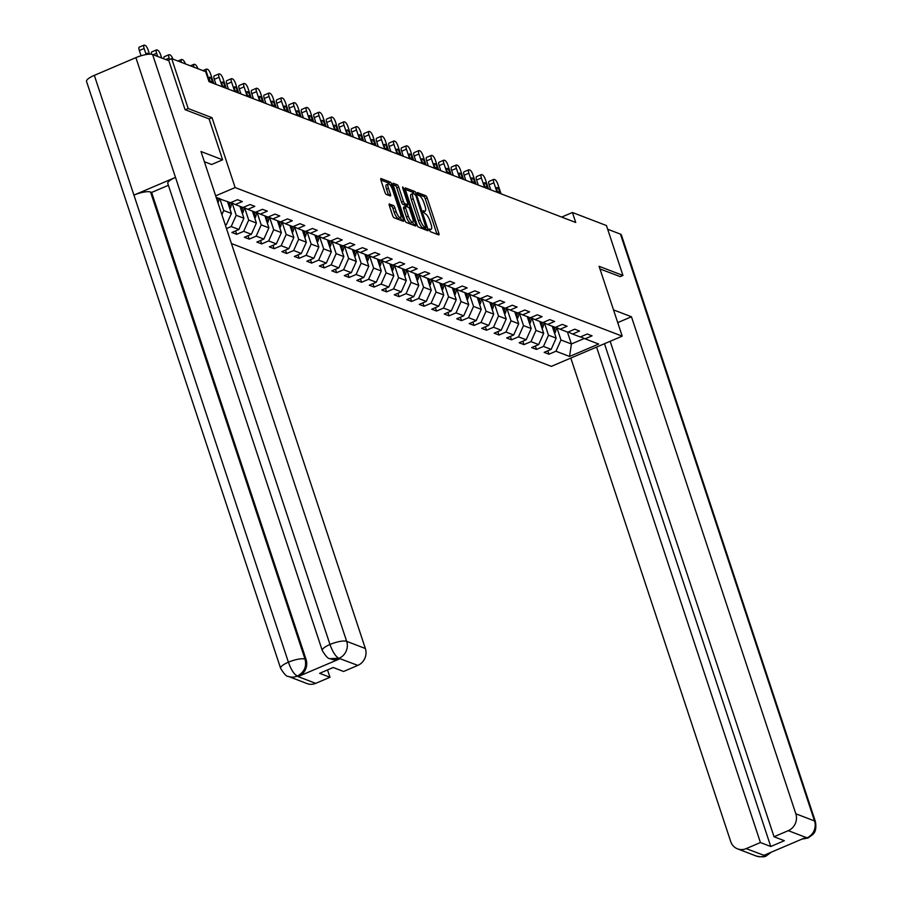 <?xml version="1.0" encoding="UTF-8"?>
<svg xmlns="http://www.w3.org/2000/svg" width="902" height="902" viewBox="0 0 902 902"><rect width="100%" height="100%" fill="white"/><g stroke="black" fill="none" stroke-linecap="round" stroke-linejoin="round"><path stroke-width="1.35" d="M429.352 230.111L430.355 231.69L438.71 234.892A2.142 0.631 66.9 0 0 438.902 234.903A2.142 0.631 66.9 0 0 438.846 233.235L427.187 197.978A2.142 0.631 66.9 0 0 425.755 195.711L417.265 192.498L418.302 195.249L419.385 195.666A6.844 2.007 66.9 0 1 423.974 202.894L424.943 205.836A6.844 2.007 66.9 0 1 425.113 211.169A6.844 2.007 66.9 0 1 424.504 211.147L423.297 210.718L423.331 211.891L425.417 213.887A6.844 2.007 66.9 0 1 430.006 221.114L430.976 224.057A6.844 2.007 66.9 0 1 431.145 229.39A6.844 2.007 66.9 0 1 430.536 229.367L429.318 228.939L429.352 230.111L431.145 229.39M389.461 203.931A2.142 0.631 66.9 0 0 389.269 203.92A2.142 0.631 66.9 0 0 389.326 205.588L392.595 215.477A2.142 0.631 66.9 0 0 394.027 217.743L403.307 221.306A2.142 0.631 66.9 0 0 403.498 221.306A2.142 0.631 66.9 0 0 403.442 219.648L391.772 184.38A2.142 0.631 66.9 0 0 390.34 182.114L381.072 178.562A2.142 0.631 66.9 0 0 380.881 178.551A2.142 0.631 66.9 0 0 380.937 180.22L384.883 192.171A2.142 0.631 66.9 0 0 386.315 194.426L390.284 195.948A2.142 0.631 66.9 0 0 390.476 195.959A2.142 0.631 66.9 0 0 390.431 194.291L388.469 188.371A5.716 1.68 66.9 0 1 388.322 183.918A5.716 1.68 66.9 0 1 392.674 189.984L400.353 213.199A5.716 1.68 66.9 0 1 400.488 217.653A5.716 1.68 66.9 0 1 396.147 211.587L394.862 207.719A2.142 0.631 66.9 0 0 393.43 205.453L389.145 204.066M209.106 118.951L212.038 117.7L188.18 108.533L171.673 58.63L167.727 60.321M212.038 117.7L235.14 187.56L622.2 336.164L551.336 366.37L231.442 243.551M620.091 276.688L622.955 275.46L599.097 266.304L622.2 336.164M622.955 275.46L606.46 225.556L572.432 212.5L561.675 217.078M171.673 58.63L205.701 71.698L209.005 81.676L575.724 222.478L572.432 212.5M417.04 224.869A2.142 0.631 66.9 0 0 418.472 227.124L427.751 230.686A2.142 0.631 66.9 0 0 427.931 230.698A2.142 0.631 66.9 0 0 427.886 229.029L416.217 193.761A2.142 0.631 66.9 0 0 414.785 191.506L405.517 187.943A2.142 0.631 66.9 0 0 405.325 187.932A2.142 0.631 66.9 0 0 405.37 189.6L417.04 224.869M415.529 225.996L406.25 222.433A2.142 0.631 66.9 0 1 404.818 220.178L393.148 184.91A2.142 0.631 66.9 0 1 393.103 183.241A2.142 0.631 66.9 0 1 393.295 183.253L397.263 184.775A2.142 0.631 66.9 0 1 398.695 187.03L403.419 201.338A2.142 0.631 66.9 0 0 404.863 203.593L407.49 204.607A2.142 0.631 66.9 0 0 407.681 204.619A2.142 0.631 66.9 0 0 407.625 202.95L402.709 188.056L402.664 186.894L403.803 188.484L415.664 224.339A2.142 0.631 66.9 0 1 415.721 226.007A2.142 0.631 66.9 0 1 415.529 225.996M215.668 195.858L235.14 187.56M216.288 197.741L230.517 202.702L237.508 199.714L242.311 201.563L235.321 204.54L243.01 207.494L250.001 204.517L254.804 206.355L247.813 209.332L255.503 212.286L262.493 209.309L267.296 211.158L260.306 214.135L267.995 217.089L274.986 214.101L279.789 215.95L272.799 218.927L280.488 221.881L287.479 218.904L292.282 220.742L285.291 223.73L292.97 226.673L299.96 223.696L304.775 225.545L297.773 228.522L305.462 231.476L312.453 228.488L317.256 230.337L310.265 233.314L317.955 236.268L324.945 233.291L329.749 235.129L322.758 238.117L330.448 241.06L337.438 238.083L342.241 239.932L335.251 242.909L342.94 245.863L349.931 242.875L354.734 244.724L347.744 247.7L355.433 250.655L362.424 247.678L367.227 249.516L360.236 252.504L367.915 255.446L374.916 252.47L379.719 254.319L372.729 257.295L380.407 260.25L387.398 257.262L392.201 259.111L385.21 262.087L392.9 265.041L399.89 262.065L404.694 263.903L397.703 266.891L405.393 269.833L412.383 266.857L417.186 268.706L410.196 271.682L417.885 274.636L424.876 271.649L429.679 273.498L422.688 276.474L430.378 279.428L437.369 276.452L442.172 278.29L435.181 281.277L442.871 284.22L449.861 281.244L454.664 283.093L447.674 286.069L455.352 289.023L462.343 286.035L467.157 287.885L460.167 290.861L467.845 293.815L474.835 290.839L479.638 292.676L472.648 295.664L480.338 298.607L487.328 295.63L492.131 297.48L485.141 300.456L492.83 303.41L499.821 300.422L504.624 302.271L497.633 305.248L505.323 308.202L512.313 305.226L517.117 307.063L510.126 310.051L517.816 312.994L524.806 310.017L529.609 311.867L522.619 314.843L530.308 317.797L537.299 314.809L542.102 316.658L535.111 319.635L542.79 322.589L549.78 319.612L554.595 321.45L547.604 324.438L555.282 327.381L562.273 324.404L567.076 326.253L560.086 329.23L567.775 332.184L574.766 329.196L579.569 331.045L572.578 334.022L580.268 336.976L587.258 333.999L592.062 335.837L585.071 338.825L598.68 344.045L569.568 356.459L555.959 351.228L548.968 354.215L544.165 352.366L551.156 349.39L543.466 346.436L536.476 349.412L531.673 347.574L538.663 344.587L530.974 341.644L523.983 344.62L519.18 342.771L526.17 339.795L518.481 336.841L511.49 339.828L506.687 337.979L513.678 335.003L505.999 332.049L499.009 335.025L494.195 333.188L501.196 330.2L493.507 327.257L486.516 330.233L481.713 328.384L488.704 325.408L481.014 322.454L474.024 325.442L469.22 323.592L476.211 320.616L468.521 317.662L461.531 320.638L456.728 318.801L463.718 315.813L456.029 312.87L449.038 315.847L444.235 313.997L451.225 311.021L443.536 308.067L436.545 311.055L431.742 309.206L438.733 306.229L431.043 303.275L424.053 306.252L419.25 304.414L426.24 301.426L418.562 298.483L411.571 301.46L406.768 299.611L413.759 296.634L406.069 293.68L399.079 296.668L394.275 294.819L401.266 291.842L393.576 288.888L386.586 291.865L381.783 290.027L388.773 287.039L381.084 284.096L374.093 287.073L369.29 285.224L376.281 282.247L368.591 279.293L361.601 282.281L356.797 280.432L363.788 277.455L356.098 274.501L349.108 277.478L344.305 275.64L351.295 272.652L343.617 269.709L336.626 272.686L331.812 270.837L338.802 267.86L331.124 264.906L324.134 267.894L319.331 266.045L326.321 263.068L318.632 260.114L311.641 263.091L306.838 261.253L313.828 258.265L306.139 255.322L299.148 258.299L294.345 256.45L301.336 253.473L293.646 250.519L286.656 253.507L281.852 251.658L288.843 248.681L281.153 245.727L274.163 248.704L269.36 246.866L276.35 243.878L268.661 240.935L261.67 243.912L256.867 242.063L263.858 239.086L256.179 236.132L249.189 239.12L244.374 237.271L251.365 234.294L243.687 231.34L236.696 234.317L231.893 232.479L238.883 229.491L231.194 226.549L226.481 228.556M225.353 225.139L226.391 224.699L225.026 224.181M235.321 204.54L230.923 202.522M227.462 201.529L231.408 213.447L223.719 210.493L219.784 198.575M223.719 210.493L221.881 214.631M231.408 213.447L226.391 224.699M247.813 209.332L243.416 207.325M239.955 206.321L243.901 218.239L236.211 215.296L232.186 203.108M236.211 215.296L231.194 226.549M243.901 218.239L238.883 229.491M260.306 214.135L255.909 212.117M252.447 211.113L256.394 223.042L248.704 220.088L244.667 207.9M248.704 220.088L243.687 231.34M256.394 223.042L251.365 234.294M272.799 218.927L268.39 216.908M264.94 215.916L268.886 227.834L261.197 224.88L257.16 212.692M261.197 224.88L256.179 236.132M268.886 227.834L263.858 239.086M285.291 223.73L280.883 221.712M277.433 220.708L281.368 232.626L273.689 229.683L269.653 217.495M273.689 229.683L268.661 240.935M281.368 232.626L276.35 243.878M297.773 228.522L293.375 226.503M289.925 225.5L293.86 237.429L286.182 234.475L282.146 222.287M286.182 234.475L281.153 245.727M293.86 237.429L288.843 248.681M310.265 233.314L305.868 231.295M302.407 230.303L306.353 242.221L298.663 239.267L294.638 227.078M298.663 239.267L293.646 250.519M306.353 242.221L301.336 253.473M322.758 238.117L318.361 236.099M314.899 235.095L318.846 247.024L311.156 244.07L307.131 231.882M311.156 244.07L306.139 255.322M318.846 247.024L313.828 258.265M335.251 242.909L330.854 240.89M327.392 239.887L331.338 251.816L323.649 248.862L319.624 236.674M323.649 248.862L318.632 260.114M331.338 251.816L326.321 263.068M347.744 247.7L343.335 245.682M339.885 244.69L343.831 256.608L336.142 253.654L332.105 241.465M336.142 253.654L331.124 264.906M343.831 256.608L338.802 267.86M360.236 252.504L355.828 250.485M352.378 249.482L356.324 261.411L348.634 258.457L344.598 246.269M348.634 258.457L343.617 269.709M356.324 261.411L351.295 272.652M372.729 257.295L368.32 255.277M364.87 254.274L368.805 266.203L361.127 263.249L357.091 251.06M361.127 263.249L356.098 274.501M368.805 266.203L363.788 277.455M385.21 262.087L380.813 260.069M377.363 259.077L381.298 270.995L373.62 268.041L369.583 255.852M373.62 268.041L368.591 279.293M381.298 270.995L376.281 282.247M397.703 266.891L393.306 264.872M389.844 263.869L393.791 275.798L386.101 272.844L382.076 260.655M386.101 272.844L381.084 284.096M393.791 275.798L388.773 287.039M410.196 271.682L405.799 269.664M402.337 268.661L406.283 280.59L398.594 277.636L394.569 265.447M398.594 277.636L393.576 288.888M406.283 280.59L401.266 291.842M422.688 276.474L418.291 274.456M414.83 273.464L418.776 285.382L411.087 282.427L407.061 270.239M411.087 282.427L406.069 293.68M418.776 285.382L413.759 296.634M435.181 281.277L430.773 279.259M427.322 278.256L431.269 290.185L423.579 287.231L419.543 275.042M423.579 287.231L418.562 298.483M431.269 290.185L426.24 301.426M447.674 286.069L443.265 284.051M439.815 283.048L443.761 294.977L436.072 292.022L432.035 279.834M436.072 292.022L431.043 303.275M443.761 294.977L438.733 306.229M460.167 290.861L455.758 288.843M452.308 287.851L456.243 299.768L448.565 296.814L444.528 284.626M448.565 296.814L443.536 308.067M456.243 299.768L451.225 311.021M472.648 295.664L468.251 293.646M464.789 292.643L468.736 304.572L461.046 301.618L457.021 289.429M461.046 301.618L456.029 312.87M468.736 304.572L463.718 315.813M485.141 300.456L480.743 298.438M477.282 297.435L481.228 309.363L473.539 306.409L469.514 294.221M473.539 306.409L468.521 317.662M481.228 309.363L476.211 320.616M497.633 305.248L493.236 303.23M489.775 302.238L493.721 314.155L486.031 311.201L482.006 299.013M486.031 311.201L481.014 322.454M493.721 314.155L488.704 325.408M510.126 310.051L505.729 308.033M502.267 307.03L506.214 318.958L498.524 316.004L494.488 303.816M498.524 316.004L493.507 327.257M506.214 318.958L501.196 330.2M522.619 314.843L518.21 312.825M514.76 311.821L518.706 323.75L511.017 320.796L506.98 308.608M511.017 320.796L505.999 332.049M518.706 323.75L513.678 335.003M535.111 319.635L530.703 317.617M527.253 316.625L531.199 328.542L523.51 325.599L519.473 313.4M523.51 325.599L518.481 336.841M531.199 328.542L526.17 339.795M547.604 324.438L543.196 322.42M539.746 321.416L543.68 333.345L536.002 330.391L531.966 318.203M536.002 330.391L530.974 341.644M543.68 333.345L538.663 344.587M560.086 329.23L555.688 327.212M552.227 326.208L556.173 338.137L548.484 335.183L544.458 322.995M548.484 335.183L543.466 346.436M556.173 338.137L551.156 349.39M572.578 334.022L568.181 332.004M567.448 332.049L571.394 343.978L560.976 339.986L556.951 327.787M560.976 339.986L555.959 351.228M584.304 338.475L571.394 343.978L569.568 356.459M585.071 338.825L580.674 336.807M188.18 108.533L185.305 109.762M547.841 350.799L548.968 354.215M535.348 346.007L536.476 349.412M522.856 341.204L523.983 344.62M510.363 336.412L511.49 339.828M497.881 331.62L499.009 335.025M485.389 326.817L486.516 330.233M472.896 322.025L474.024 325.442M460.403 317.233L461.531 320.638M447.911 312.43L449.038 315.847M435.418 307.638L436.545 311.055M422.925 302.846L424.053 306.252M410.444 298.043L411.571 301.46M397.951 293.251L399.079 296.668M385.458 288.46L386.586 291.865M372.966 283.656L374.093 287.073M360.473 278.865L361.601 282.281M347.98 274.073L349.108 277.478M335.488 269.27L336.626 272.686M323.006 264.478L324.134 267.894M310.513 259.686L311.641 263.091M298.021 254.883L299.148 258.299M285.528 250.091L286.656 253.507M273.035 245.299L274.163 248.704M260.543 240.496L261.67 243.912M248.05 235.704L249.189 239.12M235.569 230.912L236.696 234.317M436.985 234.238A2.142 0.631 66.9 0 0 436.929 234.058L425.27 198.79A2.142 0.631 66.9 0 0 423.839 196.523L417.457 194.077M413.871 193.547A2.142 0.631 66.9 0 0 412.868 192.318L405.314 189.42M426.026 230.021A2.142 0.631 66.9 0 0 425.969 229.841L425.338 227.947M425.969 227.608L415.833 195.497L413.691 193.479A6.844 2.007 66.9 0 0 413.082 193.456A6.844 2.007 66.9 0 0 413.251 198.778L420.242 219.941A6.844 2.007 66.9 0 0 424.831 227.18L425.969 227.608L424.278 228.33M413.082 193.456L411.165 194.268A6.844 2.007 66.9 0 0 411.335 199.601L413.251 198.778M424.064 228.431L422.914 227.992A6.844 2.007 66.9 0 1 418.336 220.753L411.335 199.601M393.092 184.73L395.347 185.586L397.263 184.775M405.889 205.295A2.142 0.631 66.9 0 1 405.765 205.43A2.142 0.631 66.9 0 1 405.573 205.43L402.946 204.416A2.142 0.631 66.9 0 1 401.514 202.149L396.779 187.853A2.142 0.631 66.9 0 0 395.347 185.586M407.05 204.889L407.783 207.11M412.766 222.196L413.747 225.15L415.664 224.339M408.335 216.176A5.716 1.68 66.9 0 0 412.676 222.242A5.716 1.68 66.9 0 0 412.541 217.788L409.835 209.614A2.142 0.631 66.9 0 0 408.403 207.347L405.765 206.344A2.142 0.631 66.9 0 0 405.573 206.332A2.142 0.631 66.9 0 0 405.629 208.001L408.335 216.176L406.419 216.999A5.716 1.68 66.9 0 0 410.76 223.065L412.676 222.242M405.449 206.479L403.848 207.156A2.142 0.631 66.9 0 0 403.656 207.144A2.142 0.631 66.9 0 0 403.713 208.813L405.629 208.001M406.419 216.999L403.713 208.813M400.488 217.653L398.571 218.464A5.716 1.68 66.9 0 1 394.23 212.398L392.945 208.531A2.142 0.631 66.9 0 0 391.513 206.265L389.269 205.408M388.322 183.918L386.406 184.73A5.716 1.68 66.9 0 0 386.552 189.183L388.469 188.371M388.57 195.294A2.142 0.631 66.9 0 0 388.514 195.114L386.552 189.183M389.563 184.425A2.142 0.631 66.9 0 0 388.424 182.937L380.87 180.039M401.582 220.64A2.142 0.631 66.9 0 0 401.525 220.46L400.578 217.607M554.629 333.447A5.773 5.311 -69 0 0 555.677 331.181L556.523 327.595M497.025 192.261L493.89 182.768A4.352 1.285 66.9 0 1 493.777 179.374A4.352 1.285 66.9 0 1 494.172 179.397L494.972 179.701A4.352 1.285 66.9 0 1 497.893 184.312L501.027 193.795M490.767 189.86L489.098 184.809A4.352 1.285 -113.1 0 1 488.997 181.415L493.777 179.374M553.929 331.338A5.773 5.311 -69 0 0 554.155 330.594L554.944 327.257M553.986 326.885L553.343 329.58M500.306 193.524L499.55 191.213A3.484 1.026 66.9 0 0 496.901 187.515A3.484 1.026 66.9 0 0 496.991 190.232L497.746 192.532M617.723 322.623L631.456 316.771L795.823 813.784L814.529 820.967L620.452 234.137L607.666 229.221M613.518 309.882L631.456 316.771M570.808 358.071L730.71 841.543A13.068 12.019 -69 0 0 737.52 848.85A13.068 12.019 -69 0 0 746.157 848.624L760.431 842.547L596.572 347.09M620.452 234.137A13.395 3.507 -18.3 0 1 621.388 234.948L815.464 821.778A13.395 3.507 -18.3 0 0 814.529 820.967A13.068 12.019 111 0 1 806.997 837.845L788.303 830.663A13.068 12.019 -69 0 0 795.823 813.784M604.475 343.718L770.759 846.504L784.357 840.709L774.029 836.74L788.303 830.663M770.759 846.504L760.431 842.547M802.216 839.007L806.512 838.048L805.43 837.631L764.253 855.186L765.336 855.603L769.135 853.112M774.029 836.74L610.169 341.294M620.272 276.61L599.977 268.965M771.323 852.176L766.441 855.772L765.336 855.603M815.464 821.778C817.043 832.084 813.153 833.617 813.097 834.282L808.068 838.026L806.997 837.845M204.382 161.729L211.598 164.502L222.614 159.812L200.999 151.513L365.366 648.527A13.068 12.019 111 0 1 357.835 665.394L343.572 671.483L333.244 667.514L319.646 673.309L329.974 677.278L315.7 683.355A13.068 12.019 111 0 1 307.052 683.581L288.358 676.41A13.068 12.019 -69 0 0 297.006 676.184L315.7 683.355M322.273 650.534A13.395 3.507 -18.3 0 1 329.974 644.479C332.624 651.875 335.567 656.464 338.814 658.257L330.019 658.652C328.373 659.035 325.791 656.329 322.273 650.534L167.795 183.456A13.395 3.507 -18.3 0 1 175.495 177.401L135.886 57.638A13.395 3.507 -18.3 0 1 152.596 54.503L168.888 60.761L185.068 109.672L209.084 118.895L222.614 159.812M288.358 676.41C286.723 676.793 284.141 674.087 280.612 668.292L86.536 81.451A13.395 3.507 -18.3 0 1 94.327 75.351L133.936 195.114A13.395 3.507 -18.3 0 1 150.544 192.025L305.011 659.103L306.094 659.52A13.068 12.019 111 0 1 298.562 676.387L339.738 658.832A13.068 12.019 111 0 1 331.102 659.058L330.019 658.652M135.886 57.638L94.327 75.351M152.596 54.503L346.672 641.345A13.395 3.507 -18.3 0 0 329.974 644.479L175.495 177.401L133.936 195.114L288.403 662.192C291.042 669.588 293.962 674.189 297.175 676.015L297.006 676.184M329.974 677.278L327.539 669.938M168.403 185.293L151.626 192.442L306.094 659.52M151.626 192.442L150.544 192.025M542.136 328.655A5.773 5.311 -69 0 0 543.184 326.377L544.03 322.803M484.532 187.469L481.397 177.976A4.352 1.285 66.9 0 1 481.296 174.582A4.352 1.285 66.9 0 1 481.679 174.605L482.48 174.909A4.352 1.285 66.9 0 1 485.4 179.509L488.534 189.003M478.274 185.057L476.606 180.017A4.352 1.285 -113.1 0 1 476.504 176.623L481.296 174.582M541.437 326.547A5.773 5.311 -69 0 0 541.662 325.791L542.452 322.454M541.493 322.093L540.85 324.788M487.813 188.721L487.057 186.421A3.484 1.026 66.9 0 0 484.408 182.723A3.484 1.026 66.9 0 0 484.498 185.44L485.253 187.74M529.643 323.863A5.773 5.311 -69 0 0 530.692 321.586L531.537 318M472.039 182.666L468.905 173.184A4.352 1.285 66.9 0 1 468.803 169.79A4.352 1.285 66.9 0 1 469.187 169.801L469.987 170.106A4.352 1.285 66.9 0 1 472.907 174.717L476.053 184.211M465.782 180.265L464.113 175.225A4.352 1.285 -113.1 0 1 464.011 171.831L468.803 169.79M528.944 321.755A5.773 5.311 -69 0 0 529.17 320.999L529.959 317.662M529 317.29L528.369 319.985M475.331 183.929L474.565 181.629A3.484 1.026 66.9 0 0 471.915 177.931A3.484 1.026 66.9 0 0 472.005 180.648L472.761 182.948M517.15 319.06A5.773 5.311 -69 0 0 518.199 316.794L519.045 313.208M459.558 177.874L456.412 168.381A4.352 1.285 66.9 0 1 456.311 164.987A4.352 1.285 66.9 0 1 456.694 165.01L457.494 165.314A4.352 1.285 66.9 0 1 460.415 169.926L463.56 179.408M453.3 175.473L451.631 170.422A4.352 1.285 -113.1 0 1 451.519 167.028L456.311 164.987M516.451 316.952A5.773 5.311 -69 0 0 516.677 316.207L517.466 312.87M516.508 312.498L515.876 315.193M462.839 179.137L462.072 176.826A3.484 1.026 66.9 0 0 459.422 173.128A3.484 1.026 66.9 0 0 459.513 175.845L460.279 178.145M504.658 314.268A5.773 5.311 -69 0 0 505.718 311.991L506.552 308.416M447.065 173.083L443.919 163.589A4.352 1.285 66.9 0 1 443.818 160.195A4.352 1.285 66.9 0 1 444.201 160.206L445.002 160.522A4.352 1.285 66.9 0 1 447.933 165.122L451.068 174.616M440.807 170.67L439.139 165.63A4.352 1.285 -113.1 0 1 439.026 162.236L443.818 160.195M503.959 312.16A5.773 5.311 -69 0 0 504.195 311.404L504.973 308.067M504.015 307.706L503.384 310.401M450.346 174.334L449.579 172.034A3.484 1.026 66.9 0 0 446.941 168.336A3.484 1.026 66.9 0 0 447.02 171.053L447.787 173.353M492.176 309.476A5.773 5.311 -69 0 0 493.225 307.199L494.07 303.613M434.572 168.279L431.438 158.797A4.352 1.285 66.9 0 1 431.325 155.403A4.352 1.285 66.9 0 1 431.72 155.415L432.52 155.719A4.352 1.285 66.9 0 1 435.44 160.33L438.575 169.824M428.315 165.878L426.646 160.838A4.352 1.285 -113.1 0 1 426.533 157.444L431.325 155.403M491.477 307.368A5.773 5.311 -69 0 0 491.703 306.612L492.492 303.275M491.522 302.903L490.891 305.598M437.853 169.542L437.098 167.242A3.484 1.026 66.9 0 0 434.448 163.544A3.484 1.026 66.9 0 0 434.527 166.261L435.294 168.561M479.684 304.673A5.773 5.311 -69 0 0 480.732 302.407L481.578 298.821M422.08 163.487L418.945 153.994A4.352 1.285 66.9 0 1 418.832 150.6A4.352 1.285 66.9 0 1 419.227 150.623L420.028 150.927A4.352 1.285 66.9 0 1 422.948 155.539L426.082 165.021M415.822 161.086L414.153 156.035A4.352 1.285 -113.1 0 1 414.052 152.641L418.832 150.6M478.985 302.565A5.773 5.311 -69 0 0 479.21 301.82L479.999 298.483M479.03 298.111L478.398 300.806M425.361 164.75L424.605 162.439A3.484 1.026 66.9 0 0 421.956 158.741A3.484 1.026 66.9 0 0 422.035 161.458L422.801 163.758M467.191 299.881A5.773 5.311 -69 0 0 468.239 297.604L469.085 294.029M409.587 158.696L406.452 149.202A4.352 1.285 66.9 0 1 406.34 145.808A4.352 1.285 66.9 0 1 406.734 145.82L407.535 146.135A4.352 1.285 66.9 0 1 410.455 150.735L413.59 160.229M403.329 156.283L401.661 151.243A4.352 1.285 -113.1 0 1 401.559 147.849L406.34 145.808M466.492 297.773A5.773 5.311 -69 0 0 466.717 297.017L467.507 293.68M466.548 293.319L465.906 296.014M412.868 159.947L412.113 157.647A3.484 1.026 66.9 0 0 409.463 153.949A3.484 1.026 66.9 0 0 409.553 156.666L410.309 158.966M454.698 295.089A5.773 5.311 -69 0 0 455.747 292.812L456.592 289.226M397.094 153.892L393.96 144.41A4.352 1.285 66.9 0 1 393.858 141.016A4.352 1.285 66.9 0 1 394.242 141.028L395.042 141.332A4.352 1.285 66.9 0 1 397.962 145.944L401.097 155.437M390.837 151.491L389.168 146.451A4.352 1.285 -113.1 0 1 389.066 143.057L393.858 141.016M453.999 292.981A5.773 5.311 -69 0 0 454.225 292.225L455.014 288.888M454.056 288.516L453.413 291.211M400.387 155.155L399.62 152.855A3.484 1.026 66.9 0 0 396.97 149.157A3.484 1.026 66.9 0 0 397.06 151.874L397.816 154.174M442.205 290.286A5.773 5.311 -69 0 0 443.254 288.02L444.1 284.434M384.613 149.101L381.467 139.607A4.352 1.285 66.9 0 1 381.366 136.213A4.352 1.285 66.9 0 1 381.749 136.236L382.549 136.54A4.352 1.285 66.9 0 1 385.47 141.152L388.615 150.634M378.344 146.699L376.686 141.648A4.352 1.285 -113.1 0 1 376.574 138.254L381.366 136.213M441.506 288.178A5.773 5.311 -69 0 0 441.732 287.434L442.521 284.096M441.563 283.724L440.931 286.419M387.894 150.363L387.127 148.052A3.484 1.026 66.9 0 0 384.477 144.354A3.484 1.026 66.9 0 0 384.568 147.071L385.323 149.371M429.713 285.494A5.773 5.311 -69 0 0 430.761 283.217L431.607 279.643M372.12 144.309L368.974 134.815A4.352 1.285 66.9 0 1 368.873 131.421A4.352 1.285 66.9 0 1 369.256 131.433L370.057 131.748A4.352 1.285 66.9 0 1 372.977 136.349L376.123 145.842M365.862 141.896L364.194 136.856A4.352 1.285 -113.1 0 1 364.081 133.462L368.873 131.421M429.014 283.386A5.773 5.311 -69 0 0 429.251 282.63L430.028 279.293M429.07 278.932L428.439 281.627M375.401 145.56L374.634 143.26A3.484 1.026 66.9 0 0 371.985 139.562A3.484 1.026 66.9 0 0 372.075 142.279L372.842 144.579M417.22 280.702A5.773 5.311 -69 0 0 418.28 278.425L419.114 274.839M359.627 139.506L356.493 130.023A4.352 1.285 66.9 0 1 356.38 126.63A4.352 1.285 66.9 0 1 356.764 126.641L357.564 126.945A4.352 1.285 66.9 0 1 360.496 131.557L363.63 141.039M353.37 137.104L351.701 132.064A4.352 1.285 -113.1 0 1 351.588 128.67L356.38 126.63M416.532 278.594A5.773 5.311 -69 0 0 416.758 277.839L417.536 274.501M416.577 274.129L415.946 276.824M362.908 140.768L362.142 138.468A3.484 1.026 66.9 0 0 359.503 134.77A3.484 1.026 66.9 0 0 359.582 137.487L360.349 139.787M404.739 275.899A5.773 5.311 -69 0 0 405.787 273.633L406.633 270.048M347.135 134.714L344 125.22A4.352 1.285 66.9 0 1 343.887 121.826A4.352 1.285 66.9 0 1 344.282 121.849L345.083 122.153A4.352 1.285 66.9 0 1 348.003 126.765L351.137 136.247M340.877 132.312L339.208 127.261A4.352 1.285 -113.1 0 1 339.096 123.867L343.887 121.826M404.04 273.791A5.773 5.311 -69 0 0 404.265 273.047L405.054 269.709M404.085 269.337L403.453 272.032M350.416 135.976L349.66 133.665A3.484 1.026 66.9 0 0 347.011 129.967A3.484 1.026 66.9 0 0 347.09 132.684L347.856 134.984M392.246 271.107A5.773 5.311 -69 0 0 393.295 268.83L394.14 265.256M334.642 129.911L331.508 120.428A4.352 1.285 66.9 0 1 331.395 117.034A4.352 1.285 66.9 0 1 331.789 117.046L332.59 117.361A4.352 1.285 66.9 0 1 335.51 121.962L338.645 131.455M328.384 127.509L326.716 122.469A4.352 1.285 -113.1 0 1 326.614 119.075L331.395 117.034M391.547 268.999A5.773 5.311 -69 0 0 391.772 268.244L392.562 264.906M391.603 264.545L390.961 267.24M337.923 131.173L337.168 128.873A3.484 1.026 66.9 0 0 334.518 125.175A3.484 1.026 66.9 0 0 334.608 127.892L335.364 130.192M379.753 266.315A5.773 5.311 -69 0 0 380.802 264.038L381.647 260.452M322.149 125.119L319.015 115.636A4.352 1.285 66.9 0 1 318.902 112.243A4.352 1.285 66.9 0 1 319.297 112.254L320.097 112.558A4.352 1.285 66.9 0 1 323.017 117.17L326.152 126.652M315.892 122.717L314.223 117.677A4.352 1.285 -113.1 0 1 314.122 114.283L318.902 112.243M379.054 264.207A5.773 5.311 -69 0 0 379.28 263.452L380.069 260.114M379.111 259.742L378.468 262.437M325.43 126.381L324.675 124.081A3.484 1.026 66.9 0 0 322.025 120.383A3.484 1.026 66.9 0 0 322.115 123.1L322.871 125.401M367.261 261.512A5.773 5.311 -69 0 0 368.309 259.246L369.155 255.661M309.657 120.327L306.522 110.833A4.352 1.285 66.9 0 1 306.421 107.439A4.352 1.285 66.9 0 1 306.804 107.462L307.605 107.766A4.352 1.285 66.9 0 1 310.525 112.378L313.659 121.86M303.399 117.925L301.73 112.874A4.352 1.285 -113.1 0 1 301.629 109.48L306.421 107.439M366.562 259.404A5.773 5.311 -69 0 0 366.787 258.66L367.576 255.322M366.618 254.95L365.975 257.645M312.949 121.59L312.182 119.278A3.484 1.026 66.9 0 0 309.533 115.58A3.484 1.026 66.9 0 0 309.623 118.297L310.378 120.597M354.768 256.72A5.773 5.311 -69 0 0 355.816 254.443L356.662 250.869M297.175 115.524L294.029 106.041A4.352 1.285 66.9 0 1 293.928 102.648A4.352 1.285 66.9 0 1 294.311 102.659L295.112 102.975A4.352 1.285 66.9 0 1 298.032 107.575L301.178 117.068M290.918 113.122L289.249 108.082A4.352 1.285 -113.1 0 1 289.136 104.688L293.928 102.648M354.069 254.612A5.773 5.311 -69 0 0 354.294 253.857L355.084 250.519M354.125 250.158L353.494 252.853M300.456 116.786L299.69 114.486A3.484 1.026 66.9 0 0 297.04 110.788A3.484 1.026 66.9 0 0 297.13 113.505L297.885 115.806M342.275 251.929A5.773 5.311 -69 0 0 343.324 249.651L344.169 246.066M284.682 110.732L281.537 101.249A4.352 1.285 66.9 0 1 281.435 97.856A4.352 1.285 66.9 0 1 281.819 97.867L282.619 98.171A4.352 1.285 66.9 0 1 285.539 102.783L288.685 112.265M278.425 108.33L276.756 103.29A4.352 1.285 -113.1 0 1 276.643 99.896L281.435 97.856M341.576 249.82A5.773 5.311 -69 0 0 341.813 249.065L342.591 245.727M341.632 245.355L341.001 248.05M287.964 111.995L287.197 109.694A3.484 1.026 66.9 0 0 284.558 105.996A3.484 1.026 66.9 0 0 284.637 108.702L285.404 111.014M329.782 247.125A5.773 5.311 -69 0 0 330.842 244.859L331.677 241.274M272.19 105.94L269.055 96.446A4.352 1.285 66.9 0 1 268.943 93.053A4.352 1.285 66.9 0 1 269.326 93.075L270.138 93.38A4.352 1.285 66.9 0 1 273.058 97.991L276.192 107.473M265.932 103.538L264.263 98.487A4.352 1.285 -113.1 0 1 264.151 95.093L268.943 93.053M329.095 245.017A5.773 5.311 -69 0 0 329.32 244.273L330.098 240.935M329.14 240.563L328.508 243.258M275.471 107.203L274.715 104.891A3.484 1.026 66.9 0 0 272.066 101.193A3.484 1.026 66.9 0 0 272.145 103.91L272.911 106.21M317.301 242.334A5.773 5.311 -69 0 0 318.35 240.056L319.195 236.482M259.697 101.137L256.563 91.654A4.352 1.285 66.9 0 1 256.45 88.261A4.352 1.285 66.9 0 1 256.844 88.272L257.645 88.588A4.352 1.285 66.9 0 1 260.565 93.188L263.7 102.681M253.439 98.735L251.771 93.695A4.352 1.285 -113.1 0 1 251.669 90.301L256.45 88.261M316.602 240.225A5.773 5.311 -69 0 0 316.827 239.47L317.617 236.132M316.647 235.772L316.016 238.466M262.978 102.4L262.223 100.099A3.484 1.026 66.9 0 0 259.573 96.401A3.484 1.026 66.9 0 0 259.652 99.119L260.419 101.419M304.808 237.542A5.773 5.311 -69 0 0 305.857 235.264L306.703 231.679M247.204 96.345L244.07 86.863A4.352 1.285 66.9 0 1 243.957 83.469A4.352 1.285 66.9 0 1 244.352 83.48L245.152 83.785A4.352 1.285 66.9 0 1 248.073 88.396L251.207 97.878M240.947 93.943L239.278 88.903A4.352 1.285 -113.1 0 1 239.177 85.51L243.957 83.469M304.109 235.433A5.773 5.311 -69 0 0 304.335 234.678L305.124 231.34M304.166 230.968L303.523 233.663M250.485 97.608L249.73 95.308A3.484 1.026 66.9 0 0 247.08 91.609A3.484 1.026 66.9 0 0 247.171 94.315L247.926 96.627M292.316 232.739A5.773 5.311 -69 0 0 293.364 230.472L294.21 226.887M234.712 91.553L231.577 82.059A4.352 1.285 66.9 0 1 231.476 78.666A4.352 1.285 66.9 0 1 231.859 78.688L232.66 78.993A4.352 1.285 66.9 0 1 235.58 83.604L238.714 93.086M228.454 89.151L226.785 84.1A4.352 1.285 -113.1 0 1 226.684 80.706L231.476 78.666M291.617 230.63A5.773 5.311 -69 0 0 291.842 229.886L292.631 226.549M291.673 226.176L291.03 228.871M237.993 92.816L237.237 90.504A3.484 1.026 66.9 0 0 234.588 86.806A3.484 1.026 66.9 0 0 234.678 89.523L235.433 91.824M279.823 227.947A5.773 5.311 -69 0 0 280.872 225.669L281.717 222.095M222.219 86.75L219.085 77.268A4.352 1.285 66.9 0 1 218.983 73.874A4.352 1.285 66.9 0 1 219.366 73.885L220.167 74.201A4.352 1.285 66.9 0 1 223.087 78.801L226.233 88.295M215.961 84.348L214.293 79.308A4.352 1.285 -113.1 0 1 214.191 75.915L218.983 73.874M279.124 225.838A5.773 5.311 -69 0 0 279.349 225.083L280.139 221.745M279.18 221.373L278.549 224.079M225.511 88.013L224.745 85.713A3.484 1.026 66.9 0 0 222.095 82.014A3.484 1.026 66.9 0 0 222.185 84.732L222.941 87.032M267.33 223.155A5.773 5.311 -69 0 0 268.379 220.877L269.224 217.292M209.738 81.958L206.592 72.476A4.352 1.285 66.9 0 1 206.49 69.082A4.352 1.285 66.9 0 1 206.874 69.093L207.674 69.398A4.352 1.285 66.9 0 1 210.594 74.009L213.74 83.491M266.631 221.046A5.773 5.311 -69 0 0 266.857 220.291L267.646 216.954M266.688 216.581L266.056 219.276M213.019 83.221L212.252 80.921A3.484 1.026 66.9 0 0 209.602 77.222A3.484 1.026 66.9 0 0 209.692 79.928L210.459 82.24M254.838 218.352A5.773 5.311 -69 0 0 255.897 216.074L256.732 212.5M254.138 216.243A5.773 5.311 -69 0 0 254.375 215.499L255.153 212.162M254.195 211.79L253.563 214.484M197.933 68.721A4.352 1.285 66.9 0 0 195.182 64.606L194.381 64.301A4.352 1.285 66.9 0 0 193.998 64.279A4.352 1.285 66.9 0 0 193.953 67.188M242.345 213.56A5.773 5.311 -69 0 0 243.405 211.282L244.25 207.708M241.657 211.451A5.773 5.311 -69 0 0 241.883 210.696L242.672 207.359M241.702 206.986L241.071 209.692M185.44 63.918A4.352 1.285 66.9 0 0 182.7 59.814L181.9 59.498A4.352 1.285 66.9 0 0 181.505 59.487A4.352 1.285 66.9 0 0 181.46 62.396M229.863 208.768A5.773 5.311 -69 0 0 230.912 206.49L231.758 202.905M169.599 59.521L169.125 58.089L165.709 59.543M163.995 58.889A4.352 1.285 -113.1 0 1 164.232 56.736L169.012 54.695A4.352 1.285 66.9 0 0 169.125 58.089M229.164 206.648A5.773 5.311 -69 0 0 229.39 205.904L230.179 202.567M229.209 202.195L228.578 204.889M172.947 59.126A4.352 1.285 66.9 0 0 170.207 55.011L169.407 54.706A4.352 1.285 66.9 0 0 169.012 54.695M218.002 202.905A5.773 5.311 -69 0 0 218.419 201.687L219.209 198.35M157.681 56.465L156.632 53.286A4.352 1.285 66.9 0 1 156.52 49.892A4.352 1.285 66.9 0 1 156.914 49.914L157.715 50.219A4.352 1.285 66.9 0 1 160.635 54.83L161.684 57.999M151.536 54.255A4.352 1.285 -113.1 0 1 151.739 51.933L156.52 49.892M217.111 200.221L217.686 197.775M216.683 197.561L216.491 198.372M146.147 54.56L144.14 48.494A4.352 1.285 66.9 0 1 144.038 45.1A4.352 1.285 66.9 0 1 144.421 45.111L145.222 45.427A4.352 1.285 66.9 0 1 148.142 50.027L149.518 54.176M141.084 55.766L139.348 50.535A4.352 1.285 -113.1 0 1 139.246 47.141L144.038 45.1M148.48 54.244A3.484 1.026 66.9 0 0 147.15 53.241A3.484 1.026 66.9 0 0 146.879 54.436M429.296 229.897L430.536 229.367M423.263 211.666L424.504 211.147M423.839 196.523L425.755 195.711M425.27 198.79L427.187 197.978M436.929 234.058L438.846 233.235M412.868 192.318L414.785 191.506M415.168 194.212L416.217 193.761M425.969 229.841L427.886 229.029M418.336 220.753L420.242 219.941M422.914 227.992L424.831 227.18M396.779 187.853L398.695 187.03M401.514 202.149L403.419 201.338M402.946 204.416L404.863 203.593M405.573 205.43L407.49 204.607M402.968 188.845L403.803 188.484M391.513 206.265L393.43 205.453M392.945 208.531L394.862 207.719M394.23 212.398L396.147 211.587M388.514 195.114L390.431 194.291M388.424 182.937L390.34 182.114M390.149 185.079L391.772 184.38M401.525 220.46L403.442 219.648M493.89 182.768L489.098 184.809M554.155 330.594L555.677 331.181M497.588 192.058L499.55 191.213M746.157 848.624L765.178 855.761M766.429 855.772C764.997 857.069 761.592 857.159 756.214 856.032A13.068 12.019 -69 0 0 764.862 855.806M298.562 676.387L297.175 676.015M357.835 665.394L338.825 658.257M338.667 658.426L339.738 658.832M339.141 658.223A13.068 12.019 111 0 0 346.672 641.345L365.366 648.527M280.612 668.292A13.395 3.507 -18.3 0 1 288.403 662.192A13.395 3.507 -18.3 0 1 305.011 659.103C306.838 666.544 304.335 672.17 297.48 675.981M481.397 177.976L476.606 180.017M541.662 325.791L543.184 326.377M485.096 187.255L487.057 186.421M468.905 173.184L464.113 175.225M529.17 320.999L530.692 321.586M472.603 182.463L474.565 181.629M456.412 168.381L451.631 170.422M516.677 316.207L518.199 316.794M460.11 177.671L462.072 176.826M443.919 163.589L439.139 165.63M504.195 311.404L505.718 311.991M447.629 172.868L449.579 172.034M431.438 158.797L426.646 160.838M491.703 306.612L493.225 307.199M435.136 168.076L437.098 167.242M418.945 153.994L414.153 156.035M479.21 301.82L480.732 302.407M422.643 163.285L424.605 162.439M406.452 149.202L401.661 151.243M466.717 297.017L468.239 297.604M410.151 158.481L412.113 157.647M393.96 144.41L389.168 146.451M454.225 292.225L455.747 292.812M397.658 153.69L399.62 152.855M381.467 139.607L376.686 141.648M441.732 287.434L443.254 288.02M385.165 148.898L387.127 148.052M368.974 134.815L364.194 136.856M429.251 282.63L430.761 283.217M372.673 144.094L374.634 143.26M356.493 130.023L351.701 132.064M416.758 277.839L418.28 278.425M360.191 139.303L362.142 138.468M344 125.22L339.208 127.261M404.265 273.047L405.787 273.633M347.698 134.511L349.66 133.665M331.508 120.428L326.716 122.469M391.772 268.244L393.295 268.83M335.206 129.708L337.168 128.873M319.015 115.636L314.223 117.677M379.28 263.452L380.802 264.038M322.713 124.916L324.675 124.081M306.522 110.833L301.73 112.874M366.787 258.66L368.309 259.246M310.22 120.124L312.182 119.278M294.029 106.041L289.249 108.082M354.294 253.857L355.816 254.443M297.728 115.321L299.69 114.486M281.537 101.249L276.756 103.29M341.813 249.065L343.324 249.651M285.235 110.529L287.197 109.694M269.055 96.446L264.263 98.487M329.32 244.273L330.842 244.859M272.754 105.737L274.715 104.891M256.563 91.654L251.771 93.695M316.827 239.47L318.35 240.056M260.261 100.934L262.223 100.099M244.07 86.863L239.278 88.903M304.335 234.678L305.857 235.264M247.768 96.142L249.73 95.308M231.577 82.059L226.785 84.1M291.842 229.886L293.364 230.472M235.275 91.35L237.237 90.504M219.085 77.268L214.293 79.308M279.349 225.083L280.872 225.669M222.783 86.547L224.745 85.713M266.857 220.291L268.379 220.877M210.29 81.755L212.252 80.921M254.375 215.499L255.897 216.074M241.883 210.696L243.405 211.282M229.39 205.904L230.912 206.49M156.632 53.286L153.216 54.74M217.472 201.326L218.419 201.687M144.14 48.494L139.348 50.535M423.342 211.925L425.113 211.169M424.188 228.431L426.105 227.62M405.765 205.43L407.681 204.619M403.656 207.144L405.573 206.332M737.52 848.85L756.214 856.032M808.057 838.026L801.912 839.131M206.49 69.082L202.882 70.615M193.998 64.279L190.39 65.823M181.505 59.487L177.897 61.02"/></g></svg>
